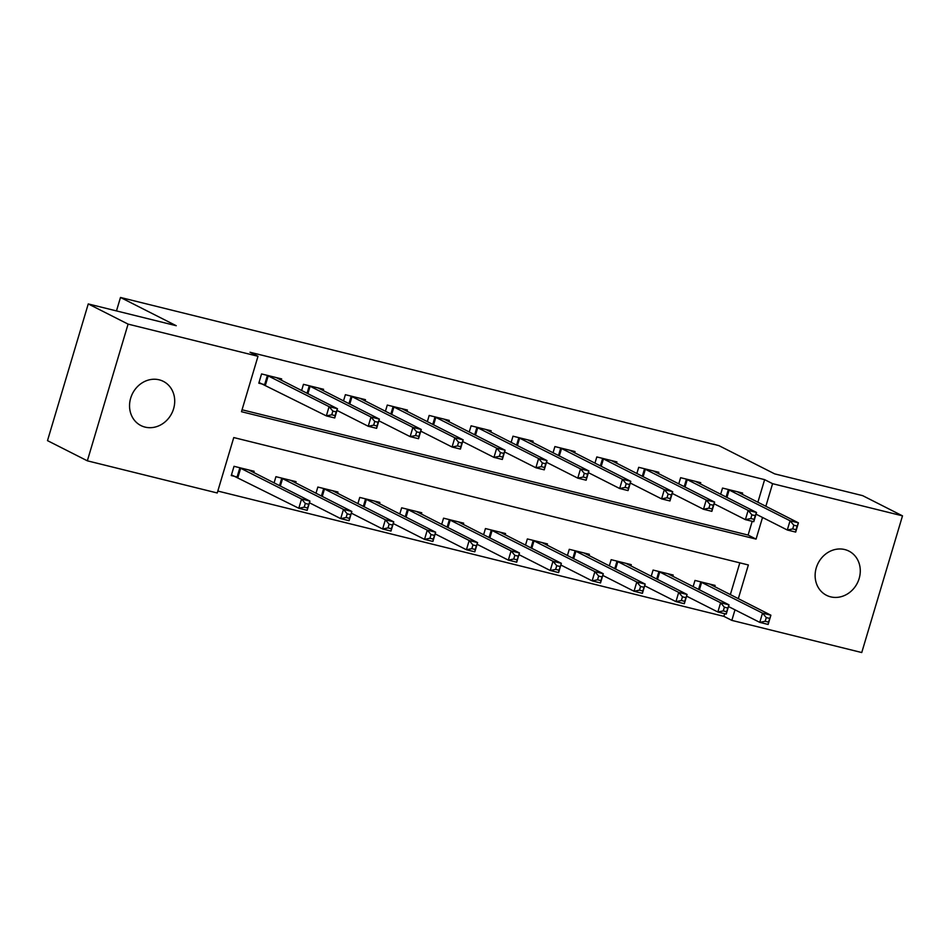 <?xml version="1.0" encoding="UTF-8"?>
<svg xmlns="http://www.w3.org/2000/svg" width="950" height="950" viewBox="0 0 950 950"><rect width="100%" height="100%" fill="white"/><g stroke="black" fill="none" stroke-linecap="round" stroke-linejoin="round"><path stroke-width="1.43" d="M159.184 379.822A24.783 21.981 -63.1 0 1 163.329 381.366A24.783 21.981 -63.1 0 1 172.769 411.136A24.783 21.981 -63.1 0 1 145.089 427.108A24.783 21.981 -63.1 0 1 140.933 425.576A24.783 21.981 -63.1 0 1 131.492 395.806A24.783 21.981 -63.1 0 1 159.184 379.822M844.752 549.551A24.783 21.981 -63.1 0 1 848.908 551.095A24.783 21.981 -63.1 0 1 858.337 580.866A24.783 21.981 -63.1 0 1 830.656 596.849A24.783 21.981 -63.1 0 1 826.5 595.306A24.783 21.981 -63.1 0 1 817.071 565.535A24.783 21.981 -63.1 0 1 844.752 549.551M738.304 598.69L748.363 564.965L233.759 437.558L217.241 492.979L87.341 460.821L47.5 440.634L88.255 303.929L176.249 325.719L120.484 297.457L718.889 445.609L774.666 473.872L862.659 495.651L902.5 515.85L861.745 652.543L731.844 620.386L734.991 609.817M217.811 491.055L723.876 616.348L731.844 620.386M723.876 616.348L724.672 613.688M730.336 594.653L739.824 562.851M714.709 586.732L715.101 585.414L694.984 580.426L693.12 586.661M672.802 576.353L673.194 575.035L653.078 570.059L651.225 576.282M630.895 565.986L631.287 564.656L611.171 559.681L609.318 565.915M588.988 555.607L589.38 554.289L569.264 549.302L567.411 555.536M547.081 545.229L547.473 543.911L527.357 538.935L525.504 545.158M505.174 534.862L505.566 533.532L485.45 528.556L483.598 534.791M463.267 524.483L463.659 523.165L443.555 518.178L441.691 524.412M421.361 514.104L421.764 512.786L401.648 507.811L399.784 514.033M379.466 503.738L379.858 502.407L359.741 497.432L357.889 503.666M337.559 493.359L337.951 492.041L317.834 487.053L315.982 493.287M295.652 482.98L296.044 481.662L275.928 476.686L274.075 482.909M253.745 472.613L254.137 471.283L234.021 466.308L231.266 475.546L236.728 476.9M757.874 502.289L764.631 479.643L250.028 352.248L257.996 356.286L241.478 411.706L756.069 539.101L762.529 517.453M242.048 409.782L748.101 535.064L752.198 521.312M742.235 494.368L742.627 493.05L722.523 488.062L720.658 494.297M700.328 483.989L700.732 482.671L680.616 477.696L678.751 483.918M658.433 473.622L658.825 472.293L638.709 467.317L636.844 473.539M616.526 463.244L616.918 461.926L596.802 456.938L594.949 463.173M574.619 452.865L575.011 451.547L554.895 446.571L553.043 452.794M532.712 442.498L533.104 441.168L512.988 436.192L511.136 442.415M490.806 432.119L491.197 430.801L471.081 425.814L469.229 432.048M448.899 421.741L449.291 420.423L429.174 415.447L427.322 421.669M406.992 411.374L407.384 410.044L387.279 405.068L385.415 411.291M365.085 400.995L365.489 399.677L345.372 394.689L343.508 400.924M323.19 390.616L323.582 389.298L303.466 384.322L301.613 390.545M281.283 380.249L281.675 378.919L261.559 373.944L258.804 383.183L264.254 384.536M120.484 297.457L116.47 310.923M88.255 303.929L128.084 324.116L257.996 356.286M87.341 460.821L128.084 324.116M764.631 479.643L772.587 483.681L902.5 515.85M765.842 506.326L772.587 483.681M748.101 535.064L756.069 539.101M793.808 525.219L792.716 528.913L796.064 529.744L797.169 526.039L793.808 525.219L790.056 520.766L798.428 522.844L795.684 532.083L787.301 530.005L790.056 520.766L727.973 489.416M737.176 491.696L798.428 522.844L797.169 526.039M792.716 528.913L787.301 530.005L756.022 514.164M796.064 529.744L795.684 532.083M769.631 618.414L766.282 617.583L765.178 621.276L768.526 622.107L770.901 615.208L768.146 624.447L759.762 622.369L762.518 613.13L770.901 615.208L709.638 584.06M728.484 606.528L759.762 622.369L765.178 621.276M700.435 581.78L762.518 613.13L766.282 617.583M768.146 624.447L768.526 622.107M751.901 514.841L750.809 518.534L754.158 519.365L755.262 515.672L751.901 514.841L748.149 510.399L756.533 512.466L753.778 521.704L745.394 519.638L748.149 510.399L686.066 479.037M695.269 481.317L756.533 512.466L755.262 515.672M750.809 518.534L745.394 519.638L714.115 503.785M754.158 519.365L753.778 521.704M710.006 504.462L708.902 508.155L712.251 508.986L713.355 505.293L710.006 504.462L706.242 500.021L714.626 502.099L711.871 511.338L703.487 509.259L706.242 500.021L644.159 468.671M653.363 470.951L714.626 502.099L713.355 505.293M708.902 508.155L703.487 509.259L672.208 493.406M712.251 508.986L711.871 511.338M668.099 494.095L666.995 497.788L670.344 498.619L671.448 494.914L668.099 494.095L664.335 489.642L672.719 491.72L669.964 500.959L661.58 498.881L664.335 489.642L602.253 458.292M611.467 460.572L672.719 491.72L671.448 494.914M666.995 497.788L661.58 498.881L630.313 483.039M670.344 498.619L669.964 500.959M727.724 608.036L724.375 607.204L723.271 610.898L726.619 611.729L728.994 604.841L726.239 614.068L717.856 612.002L720.611 602.763L728.994 604.841L667.743 573.681M686.589 596.149L717.856 612.002L723.271 610.898M658.528 571.401L720.611 602.763L724.375 607.204M726.239 614.068L726.619 611.729M685.817 597.657L682.468 596.826L681.364 600.519L684.712 601.35L687.087 594.462L684.332 603.701L675.949 601.623L678.704 592.384L687.087 594.462L625.836 563.314M644.682 585.77L675.949 601.623L681.364 600.519M616.621 561.034L678.704 592.384L682.468 596.826M684.332 603.701L684.712 601.35M643.91 587.29L640.561 586.459L639.457 590.152L642.806 590.983L645.181 584.084L642.426 593.322L634.042 591.244L636.797 582.006L645.181 584.084L583.929 552.936M602.775 575.403L634.042 591.244L639.457 590.152M574.714 550.656L636.797 582.006L640.561 586.459M642.426 593.322L642.806 590.983M626.193 483.716L625.088 487.409L628.437 488.241L629.541 484.548L626.193 483.716L622.428 479.275L630.812 481.341L628.057 490.58L619.673 488.514L622.428 479.275L560.346 447.913M569.561 450.193L630.812 481.341L629.541 484.548M625.088 487.409L619.673 488.514L588.406 472.661M628.437 488.241L628.057 490.58M602.003 576.911L598.654 576.08L597.55 579.773L600.911 580.604L603.274 573.717L600.519 582.944L592.147 580.878L594.89 571.639L603.274 573.717L542.023 542.557M560.868 565.024L592.147 580.878L597.55 579.773M532.819 540.277L594.89 571.639L598.654 576.08M600.519 582.944L600.911 580.604M584.286 473.338L583.181 477.031L586.53 477.862L587.634 474.169L584.286 473.338L580.521 468.896L588.905 470.974L586.15 480.213L577.766 478.135L580.521 468.896L518.439 437.546M527.654 439.826L588.905 470.974L587.634 474.169M583.181 477.031L577.766 478.135L546.499 462.282M586.53 477.862L586.15 480.213M542.379 462.971L541.274 466.664L544.635 467.495L545.727 463.79L542.379 462.971L538.614 458.517L546.998 460.596L544.243 469.834L535.871 467.756L538.614 458.517L476.544 427.168M485.747 429.447L546.998 460.596L545.727 463.79M541.274 466.664L535.871 467.756L504.593 451.915M544.635 467.495L544.243 469.834M500.472 452.592L499.367 456.285L502.728 457.116L503.821 453.423L500.472 452.592L496.719 448.151L505.091 450.217L502.336 459.456L493.964 457.389L496.719 448.151L434.637 416.789M443.84 419.069L505.091 450.217L503.821 453.423M499.367 456.285L493.964 457.389L462.686 441.536M502.728 457.116L502.336 459.456M458.565 442.213L457.473 445.906L460.821 446.738L461.926 443.044L458.565 442.213L454.812 437.772L463.184 439.85L460.441 449.089L452.058 447.011L454.812 437.772L392.73 406.422M401.933 408.702L463.184 439.85L461.926 443.044M457.473 445.906L452.058 447.011L420.779 431.157M460.821 446.738L460.441 449.089M416.658 431.846L415.566 435.539L418.914 436.371L420.019 432.678L416.658 431.846L412.906 427.393L421.289 429.471L418.534 438.71L410.151 436.632L412.906 427.393L350.823 396.043M360.026 398.323L421.289 429.471L420.019 432.678M415.566 435.539L410.151 436.632L378.872 420.791M418.914 436.371L418.534 438.71M560.096 566.533L556.747 565.701L555.643 569.394L559.004 570.226L561.367 563.338L558.612 572.577L550.24 570.499L552.995 561.26L561.367 563.338L500.116 532.19M518.961 554.646L550.24 570.499L555.643 569.394M490.912 529.91L552.995 561.26L556.747 565.701M558.612 572.577L559.004 570.226M518.201 556.166L514.841 555.334L513.748 559.028L517.097 559.859L519.46 552.959L516.717 562.198L508.333 560.12L511.088 550.893L519.46 552.959L458.209 521.811M477.054 544.279L508.333 560.12L513.748 559.028M449.006 519.531L511.088 550.893L514.841 555.334M516.717 562.198L517.097 559.859M476.294 545.787L472.934 544.956L471.841 548.649L475.19 549.48L477.565 542.592L474.81 551.819L466.426 549.753L469.181 540.514L477.565 542.592L416.302 511.433M435.147 533.9L466.426 549.753L471.841 548.649M407.099 509.152L469.181 540.514L472.934 544.956M474.81 551.819L475.19 549.48M434.387 535.408L431.039 534.577L429.934 538.27L433.283 539.101L435.658 532.214L432.903 541.452L424.519 539.374L427.274 530.136L435.658 532.214L374.395 501.066M393.241 523.521L424.519 539.374L429.934 538.27M365.192 498.786L427.274 530.136L431.039 534.577M432.903 541.452L433.283 539.101M392.481 525.041L389.132 524.21L388.027 527.903L391.376 528.734L393.751 521.835L390.996 531.074L382.613 528.996L385.367 519.769L393.751 521.835L332.5 490.687M351.346 513.154L382.613 528.996L388.027 527.903M323.285 488.407L385.367 519.769L389.132 524.21M390.996 531.074L391.376 528.734M374.763 421.468L373.659 425.161L377.008 425.992L378.112 422.299L374.763 421.468L370.999 417.026L379.383 419.104L376.628 428.331L368.244 426.265L370.999 417.026L308.916 385.664M318.119 387.944L379.383 419.104L378.112 422.299M373.659 425.161L368.244 426.265L336.977 410.412M377.008 425.992L376.628 428.331M350.574 514.663L347.225 513.831L346.121 517.524L349.469 518.356L351.844 511.468L349.089 520.695L340.706 518.629L343.461 509.39L351.844 511.468L290.593 480.308M309.439 502.776L340.706 518.629L346.121 517.524M281.378 478.028L343.461 509.39L347.225 513.831M349.089 520.695L349.469 518.356M332.856 411.089L331.752 414.782L335.101 415.613L336.205 411.92L332.856 411.089L329.092 406.647L337.476 408.726L334.721 417.964L326.337 415.886L329.092 406.647L267.009 375.298M276.224 377.577L337.476 408.726L336.205 411.92M331.752 414.782L326.337 415.886L259.006 382.494M335.101 415.613L334.721 417.964M308.667 504.284L305.318 503.452L304.214 507.157L307.574 507.977L309.938 501.089L307.183 510.328L298.799 508.25L301.554 499.011L309.938 501.089L248.686 469.941M231.479 474.858L298.799 508.25L304.214 507.157M239.471 467.661L301.554 499.011L305.318 503.452M307.183 510.328L307.574 507.977M729.184 489.927L726.928 497.468M728.341 489.559L726.109 497.052M698.571 589.416L700.803 581.923M699.39 589.831L701.646 582.291M687.278 479.548L685.021 487.101M686.434 479.18L684.202 486.685M645.371 469.169L643.114 476.722M644.528 468.813L642.295 476.306M603.464 458.803L601.219 466.343M602.633 458.434L600.388 465.928M656.664 579.049L658.908 571.556M657.495 579.464L659.739 571.912M614.769 568.67L617.001 561.177M615.588 569.086L617.832 561.533M572.862 558.291L575.094 550.798M573.681 558.707L575.926 551.166M561.557 448.424L559.312 455.976M560.726 448.067L558.493 455.561M530.955 547.924L533.188 540.431M531.774 548.34L534.019 540.788M519.65 438.045L517.406 445.598M518.819 437.689L516.586 445.182M477.743 427.678L475.499 435.219M476.912 427.31L474.679 434.803M435.848 417.299L433.592 424.852M435.005 416.943L432.772 424.436M393.941 406.921L391.685 414.473M393.098 406.564L390.866 414.058M352.034 396.554L349.778 404.094M351.191 396.186L348.959 403.679M489.048 537.546L491.281 530.053M489.867 537.961L492.124 530.409M447.141 527.167L449.374 519.674M447.961 527.582L450.217 520.042M405.234 516.8L407.467 509.307M406.054 517.216L408.31 509.663M363.327 506.421L365.56 498.928M364.147 506.837L366.403 499.284M321.421 496.043L323.665 488.549M322.252 496.458L324.496 488.918M310.128 386.175L307.871 393.728M309.284 385.819L307.052 393.312M279.526 485.676L281.758 478.183M280.345 486.091L282.589 478.539M268.221 375.796L265.466 385.035M267.389 375.44L264.634 384.679M237.096 477.043L239.851 467.804M237.928 477.399L240.683 468.16"/></g></svg>
